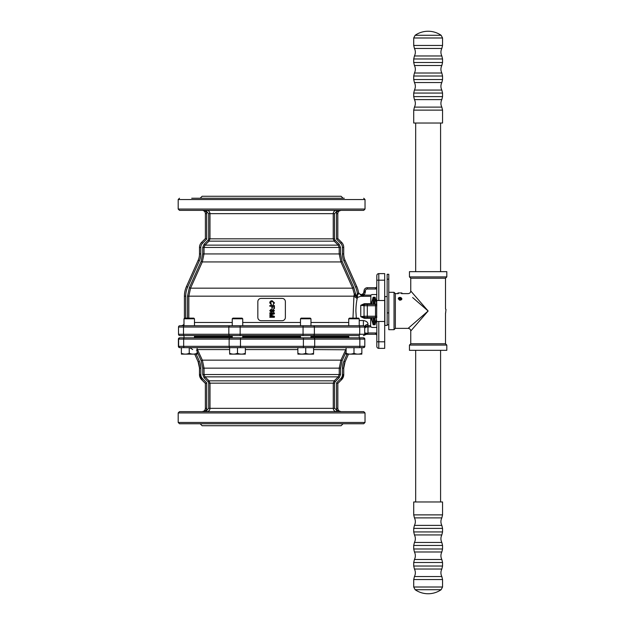 <?xml version="1.0" encoding="UTF-8"?>
<svg xmlns="http://www.w3.org/2000/svg" width="625" height="625" viewBox="0 0 625 625"><rect width="100%" height="100%" fill="white"/><g stroke="black" fill="none" stroke-linecap="round" stroke-linejoin="round"><path stroke-width="0.94" d="M348.734 336.695L310.969 336.695L348.734 336.695M300.484 336.695L242.734 336.695L300.484 336.695M232.242 336.695L194.477 336.695L232.242 336.695M336.984 411.633L336.984 410.32L341.125 411.633A3.281 3.281 90 0 1 337.844 408.352L336.539 408.352L336.539 382.883L340.711 378.711A5.898 5.898 90 0 0 342.438 374.539L342.438 368.148A17.047 17.047 -90 0 1 343.914 361.219L347.039 354.195M343.914 361.219L345.102 361.75L348.469 354.195L345.102 361.75A15.734 15.734 90 0 0 343.742 368.148L343.742 374.539A7.211 7.211 -90 0 1 341.633 379.641L337.844 383.43L336.539 382.883M336.547 410.32L336.555 411.633C334.516 411.422 333.422 410.328 333.266 408.352L334.562 408.352L336.984 410.32A4.586 4.586 -90 0 1 336.539 408.352M334.562 383.156L210.008 383.156L210.008 408.352L333.266 408.352L333.266 383.156L334.227 380.836A9558.555 9188.148 -44.5 0 0 338.25 376.859L339.227 374.539L340.516 374.539L339.164 377.789L338.25 376.859L205.031 376.859A9558.32 9174.539 45.5 0 0 209.047 380.836L210.008 383.156L208.711 383.156L208.125 381.766L209.047 380.836L334.227 380.836L335.141 381.766L334.562 383.156L334.562 408.352M197.102 348.789L202.344 360.148L204.055 368.148L204.055 374.539L339.227 374.539L339.227 368.148L340.938 360.148L346.117 348.867M313.594 349.586L346.117 349.789M336.922 411.633L337.602 411.633M196.414 350.125L197.602 349.586L229.617 349.586M202.75 374.539L204.055 374.539L205.031 376.859L204.109 377.789L202.75 374.539L202.75 368.148L201.148 360.68L197.102 351.656M206.719 410.32L208.711 408.352L210.008 408.352C209.859 410.32 208.766 411.414 206.727 411.633L206.719 410.32L202.141 411.633A3.281 3.281 90 0 0 205.414 408.352L205.414 383.43L201.625 379.641A7.211 7.211 -90 0 1 199.516 374.539L199.516 368.148L198.109 361.75L194.75 354.195L198.109 361.75A15.734 15.734 -90 0 1 199.469 368.148L199.469 374.539A7.211 7.211 90 0 0 201.578 379.641L205.367 383.43L206.734 382.883L206.734 408.352A4.586 4.586 -90 0 1 206.289 410.32L206.297 411.633M199.469 368.148L199.469 374.539L200.828 374.539A5.898 5.898 90 0 0 202.562 378.711L201.578 379.641L205.367 383.43L205.367 408.352A3.281 3.281 -90 0 1 202.094 411.633C204.078 411.438 205.172 410.344 205.367 408.352L206.734 408.352M203.656 347.641L229.617 347.641L229.617 353.281C229.617 354.398 229.617 354.398 229.617 353.281C232.258 354.398 234.875 354.398 237.484 353.281C240.125 354.398 242.742 354.398 245.352 353.281C245.352 354.398 245.352 354.398 245.352 353.281L245.352 347.641L297.859 347.641L297.859 353.281C297.859 354.398 297.859 354.398 297.859 353.281C300.5 354.398 303.117 354.398 305.727 353.281C308.367 354.398 310.984 354.398 313.594 353.281C313.594 354.398 313.594 354.398 313.594 353.281L313.594 347.641L305.727 347.641L359.086 347.641A1.312 0.758 -90 0 0 359.844 346.328L359.844 339.117L178.398 339.117A1.312 1.312 -90 0 1 179.711 337.812L363.508 337.812A1.312 1.312 -90 0 1 364.812 339.117L359.844 339.117A1.312 0.758 -90 0 0 359.086 337.812M178.625 339.117A1.312 1.312 -90 0 1 179.938 337.812A1.312 1.312 -90 0 0 178.625 339.117L178.625 346.328A1.312 1.312 90 0 0 179.938 347.641L181.367 347.641L181.367 353.281C181.367 354.398 181.367 354.398 181.367 353.281C184 354.398 186.625 354.398 189.234 353.281L189.234 347.641M363.273 337.812L359.227 337.812L359.227 335.578L179.82 335.578L183.984 335.578L183.984 337.812M363.508 337.812L363.508 337.812A1.312 1.312 -90 0 1 364.812 339.117L364.812 346.328L363.508 347.641A1.312 1.312 90 0 0 364.812 346.328L364.812 339.117L363.508 337.812M245.352 347.641L179.938 347.641M179.711 347.641L178.398 346.328L178.398 339.117L178.398 346.328A1.312 1.312 90 0 0 179.711 347.641A1.312 1.312 90 0 1 178.398 346.328L364.812 346.328M303.391 337.812L303.391 347.641L230.211 347.641A1.312 1.062 -90 0 1 229.141 346.328L229.141 339.117A1.312 1.062 -90 0 1 230.211 337.812M363.508 347.641L361.852 347.641L363.508 347.641M348.734 337.812L310.969 337.812L310.969 335.578L348.734 335.578L348.734 337.812M232.242 335.578L232.242 337.812L194.477 337.812L194.477 335.578M313.594 347.641L339.555 347.641M179.5 423.758L363.719 423.758L365.031 422.445L178.188 422.445L179.5 423.758L178.188 422.445L178.188 412.937L179.492 411.633L363.719 411.633L365.031 412.937L178.188 412.937M200.148 423.758L202.117 425.727L341.102 425.727L343.07 423.758M378.797 348.367A1.969 1.969 0 0 1 376.828 346.398L376.828 321.484L378.797 321.484L378.797 348.367L384.695 348.367L384.695 273.625L378.797 273.625A1.969 1.969 0 0 0 376.828 275.594A1.969 1.969 0 0 1 378.797 273.625L378.797 280.18L376.828 280.18L376.828 275.594A1.969 1.969 0 0 1 378.797 273.625M270.281 302.812L271.43 304.094L271.281 304.742L269.758 302.867C269.875 301.461 270.672 300.75 272.141 300.742L274.461 302.859L273.125 304.625L273.93 302.828L272.141 301.391L270.281 302.812M269.812 306.211L269.812 305.57L274.398 305.57L274.398 308.625L273.875 308.625L273.875 306.211L272.398 306.211L272.398 308.273L271.875 308.273L271.875 306.211L269.812 306.211M271.156 311.57L272.047 310.672L271.172 309.805L270.281 310.688L271.156 311.57M273.211 311.391L273.875 310.688L273.242 309.977L272.578 310.688L273.211 311.391M272.328 310.086L273.242 309.391L274.398 310.68L273.227 311.977L272.328 311.297L271.148 312.156L269.758 310.688L271.164 309.211L272.328 310.086M269.812 313.508L269.812 312.859L274.398 312.859L274.398 313.836L270.508 315.07L274.398 316.312L274.398 317.273L269.812 317.273L269.812 316.625L273.695 316.625L269.812 315.406L269.812 314.727L273.695 313.508L269.812 313.508M271.609 320.695L261.117 320.695A3.281 3.281 0 0 1 257.836 317.422L257.836 301.688A3.281 3.281 0 0 1 261.117 298.406L282.094 298.406A3.281 3.281 0 0 1 285.375 301.688L285.375 317.422A3.281 3.281 0 0 1 282.094 320.695L271.609 320.695M361.156 296.117L357.445 297.492L357.445 294.789L358.578 292.906L361.297 295.508C361.172 294.258 361.172 294.258 361.297 295.508C361.172 294.258 361.172 294.258 361.297 295.508C361.172 294.258 361.172 294.258 361.297 295.508L361.156 296.117L363.266 294.336L364.047 291A3.281 3.281 0 0 1 367.32 287.719L375.516 287.719A1.312 1.312 0 0 0 376.828 286.414M364.008 292.562L364.047 292.039L365.359 292.039L364.266 295.141L361.188 296.242M363.266 294.336L364.266 295.141L370.852 295.141L370.852 304.438M363.172 294.461L362.82 294.852M358.578 292.906C358.367 291.586 358.367 291.586 358.578 292.906A23.602 23.602 0 0 0 356.758 286.562L345.086 260.336A15.734 15.734 0 0 1 343.719 253.938L343.719 247.453A7.211 7.211 0 0 0 341.609 242.352L337.82 238.562L336.508 239.102L336.508 213.641L337.82 213.641L337.82 238.562M340.492 247.453L339.188 247.453L338.219 245.133L339.133 244.203L340.492 247.453L340.492 253.938L342.094 261.398L353.852 287.633L355.82 294.789L357.383 297.492L357.18 298.633C356.406 301.977 355.969 306.102 355.883 310.992L356.312 318.141M358.344 294.109L358.062 294.531M357.938 294.641L357.445 294.789A22.289 22.289 0 0 0 355.562 287.094L356.758 286.562M357.445 294.789L354.711 295.367L357.445 297.492M355.555 293.922L354.266 294.062L354.711 295.367M352.977 318.141L353.938 296.164L357.18 298.633M188.836 318.141L188.836 296.164L353.938 296.164L354.266 294.062L352.664 288.164L340.906 261.938L339.188 253.938L339.188 247.453L202.719 247.453L204.078 244.203L205 245.133L204.023 247.453L204.023 253.938L202.312 261.938L190.547 288.164L188.836 296.164L187.531 296.164L189.359 287.633L201.125 261.398L202.719 253.938L202.719 247.453M184.273 325.75A1.312 0.758 90 0 0 183.516 327.055L183.516 334.266L178.516 334.266A1.312 1.312 0 0 0 179.82 335.578A1.312 1.312 0 0 1 178.516 334.266L178.516 327.055A1.312 1.312 0 0 1 179.82 325.75L363.391 325.75L359.227 325.75L359.227 318.797L348.734 318.797L348.734 325.75M359.227 320.555L363.391 320.555C366.453 321.047 367.984 322.32 367.977 324.383C365.992 324.539 364.898 325.43 364.703 327.055L364.68 326.836M364.602 326.562L364.586 326.516A1.312 1.312 0 0 1 364.703 327.055L364.703 334.266L367.977 333.336L364.344 335.164M358.945 325.75A1.312 0.758 90 0 1 359.695 327.055L364.703 327.055A1.312 1.312 0 0 0 363.391 325.75A1.312 1.312 0 0 1 364.023 325.906L363.961 325.875M364.82 327.414L364.703 328.031L366.156 327.055L364.703 328.031L366.156 326.086L367.969 325.68L367.977 326.852L367.969 325.68L370.602 325.68L370.852 326.852L366.156 327.055L366.156 326.086L365.234 326.758M367.977 325.68L367.914 323.75M367.977 326.852L367.977 326.852A4.586 4.586 0 0 1 367.977 327.055L366.156 327.055M364.398 335.109L364.703 334.266A1.312 1.312 0 0 1 364.617 334.719M366.602 334.266L364.305 335.203L366.602 334.266L375.516 334.266A1.312 1.312 0 0 1 376.828 335.578M376.828 317.555L364.266 317.555L364.266 318.281L360.766 316.695L364.266 317.555L367.32 317.555L367.32 316.242L376.828 316.242M365.359 304.438L367.32 304.438L365.359 304.438A1.312 1.312 0 0 0 364.047 305.75L360.766 305.297L364.266 303.711L364.266 304.438L360.766 305.297L360.766 316.695L364.047 316.242A1.312 1.312 0 0 0 365.359 317.555M370.852 317.555L370.602 325.68M375.516 304.438L375.516 305.75L367.32 305.75L367.32 304.438L376.828 304.438M370.852 295.141L371.914 294.555L370.852 295.141M376.828 327.438L371.914 327.438L370.852 326.852M370.602 303.711L364.266 303.711M370.602 318.281L364.266 318.281M364.047 316.242L364.047 305.75L367.32 305.75L367.32 316.242L364.047 316.242M371.914 294.555L376.828 294.555M336.508 213.641A4.586 4.586 0 0 1 336.953 211.672L341.102 210.359A3.281 3.281 0 0 0 337.82 213.641M336.523 211.672L336.953 211.672L336.953 210.359L336.523 210.359L336.523 211.672L334.531 213.641L333.234 213.641C333.391 211.664 334.484 210.578 336.523 210.359L336.508 210.359M209.977 213.641L208.68 213.641L206.695 211.672L206.695 210.359C208.727 210.57 209.82 211.664 209.977 213.641L209.977 238.836L209.016 241.148A9558.555 9181.516 135 0 0 205 245.133L338.219 245.133A9558.32 9181.289 -135 0 0 334.195 241.148L333.234 238.836L333.234 213.641L209.977 213.641L209.43 211.828M204.078 244.203A9532.594 9532.594 0 0 1 208.102 240.227L209.016 241.148L334.195 241.148L335.117 240.227A9532.594 9532.594 0 0 1 339.133 244.203M338 211.258L338.977 210.828M334.523 211.039L333.781 211.828M198.922 210.359L206.258 210.359L206.258 211.672L204.219 210.82M184.414 318.375L184.414 296.164A23.602 23.602 0 0 1 186.453 286.562L198.133 260.336A15.734 15.734 0 0 0 199.492 253.938L199.492 247.453A7.211 7.211 0 0 1 201.602 242.352L205.391 238.562L205.391 213.641A3.281 3.281 0 0 0 202.117 210.359M205.391 238.562L206.703 239.102L202.531 243.273A5.898 5.898 0 0 0 200.805 247.453L200.805 253.938A17.047 17.047 0 0 1 199.328 260.867L187.648 287.094A22.289 22.289 0 0 0 185.727 296.164L185.727 318.141M183.984 318.797L184.641 318.141L193.82 318.141L194.477 318.797L183.984 318.797L183.984 325.75L181.133 325.75L183.258 325.281M181.133 325.75A3.281 3.281 0 0 0 183.984 324.078M204.711 211.031L205.211 211.258M208.32 210.789L207.891 210.586M202.531 243.273L201.602 242.352A7.211 7.211 0 0 0 199.492 247.453L200.805 247.453M194.898 325.75L194.477 325.75L194.477 318.797M364.453 335.031A1.312 1.312 0 0 1 363.391 335.578A1.312 1.312 0 0 0 364.703 334.266A1.312 1.312 0 0 1 363.391 335.578M198.922 198.234L241.5 198.234M344.289 198.234L191.711 198.234M308.922 198.234L337.078 198.234M365.031 209.047L363.719 210.359L179.492 210.359L178.188 209.047L365.031 209.047L365.031 199.547L178.188 199.547L179.492 198.234M234.289 210.359L248.711 210.359M301.711 210.359L308.922 210.359M337.078 210.359L344.289 210.359M376.664 317.555L376.828 275.594M376.828 346.398L376.828 341.805L384.695 341.805M384.695 300.508L376.664 300.508L376.336 304.438M200.148 198.234L202.117 196.266L341.102 196.266L343.07 198.234M378.797 321.484L384.695 321.484M376.664 321.484L376.336 317.555M376.664 300.508L376.664 304.438M442.555 514.875L442.555 501.969L413.711 501.969L413.711 514.875L442.555 514.875L441.828 517.883L414.438 517.883L413.711 514.875M415.125 589.711A22.945 22.945 0 0 0 441.133 589.711L415.125 589.711L413.711 587.008L442.555 587.008L442.555 579.555L413.711 579.555L413.711 587.008M413.711 110.125L413.711 123.031L442.555 123.031L442.555 110.125L413.711 110.125L414.438 107.117L441.828 107.117C440.617 104.617 440.617 102.117 441.828 99.609L414.438 99.609L413.711 96.609L442.555 96.609L442.555 93.07L413.711 93.07L414.438 90.062L441.828 90.062L442.555 93.07M441.133 35.289A22.945 22.945 0 0 0 415.125 35.289L441.133 35.289L442.555 37.992L413.711 37.992L413.711 45.445L442.555 45.445L442.555 37.992M384.695 323.43A1.312 1.312 0 0 0 384.859 322.797L384.695 322.797M384.695 299.195L384.859 299.195A1.312 1.312 0 0 0 384.695 298.555M384.859 310.992L384.859 325.422L387.156 325.422L387.156 296.57L384.859 296.57L384.859 310.992M346.117 354.133L361.852 354.133M348.734 318.797L349.391 318.141L358.57 318.141L359.227 318.797M353.984 353.281C356.617 354.398 359.242 354.398 361.852 353.281C361.852 354.398 361.852 354.398 361.852 353.281L361.852 347.641L346.117 347.641L346.117 353.281C346.117 354.398 346.117 354.398 346.117 353.281C348.75 354.398 351.375 354.398 353.984 353.281L353.984 347.641M445.969 309.359L445.641 312.961L445.969 309.359M398.305 293.625L395.352 293.625L395.352 328.367L408.133 328.367L428.133 310.992L410.758 291L428.133 310.992L412.633 297.531M413.992 298.711L414.547 299.195M428.133 310.992L410.758 330.992L428.133 310.992M413.992 323.281L412.617 324.477M428.133 350.328L409.445 350.328L409.445 345.086L446.812 345.086L446.812 350.328L428.133 350.328M409.445 271.656L446.812 271.656L446.812 276.906L409.445 276.906L409.445 271.656M388.797 329.68L388.797 292.312L394.039 292.312L394.039 329.68L388.797 329.68M401.578 293.625L408.133 293.625C409.727 293.469 410.602 292.594 410.758 291L410.758 278.219L445.508 278.219L445.508 309.031M445.508 312.961L445.508 343.773L410.758 343.773L409.445 345.086M395.352 293.625L394.039 292.312M297.859 354.133L313.594 354.133M300.484 318.797L301.141 318.141L310.32 318.141L310.969 318.797L300.484 318.797L300.484 325.75M305.727 353.281L305.727 347.641L297.859 347.641M397.977 292.945L401.906 292.945L397.977 292.945L397.977 293.625M387.156 279.18L387.156 312.891L388.797 312.891L388.797 279.18L387.156 279.18L387.156 274.281L388.797 274.281L388.797 279.18M181.367 354.133L197.102 354.133M189.234 353.281C191.867 354.398 194.492 354.398 197.102 353.281C197.102 354.398 197.102 354.398 197.102 353.281L197.102 347.641M401.031 298.758L400.75 297.977L399.656 297.766L398.844 298.32L399.133 299.102L400.227 299.32L401.031 298.758M400.75 298.953L400.75 297.977M400.547 299.094L399.656 298.922L399.656 297.766M399.656 298.922L399.336 299.141A0.984 0.695 0 0 1 400.5 299.125M399.5 299.656A1.641 1.156 0 0 0 401.562 298.695A1.641 1.156 0 0 0 399.938 297.383A1.641 1.156 0 0 0 398.32 298.383A1.641 1.156 0 0 0 399.5 299.656M401.906 298.773A1.969 1.391 180 0 1 399.414 300.109M399.938 297.383A1.969 1.391 180 0 1 400.469 297.43M373.141 304.438L373.141 297.227L374.125 297.227L374.125 304.438L374.125 297.227L375.109 297.227L375.109 304.438M374.125 317.555L374.125 324.766L374.125 317.555M375.109 317.555L375.109 324.766L373.141 324.766L373.141 317.555M376.336 301.82L375.109 297.227M229.617 354.133L245.352 354.133M232.242 318.797L232.898 318.141L242.078 318.141L242.734 318.797L232.242 318.797L232.242 325.75M237.484 353.281L237.484 347.641M373.141 324.766L371.914 320.172L371.914 317.555M371.914 304.438L371.914 301.82L373.141 297.227M371.195 304.438L371.195 302.148L370.602 302.148M371.391 319.648L371.195 317.555M371.391 317.555L371.391 319.844L371.914 319.844M371.914 302.148L371.391 302.148L371.391 304.438M345.102 361.75L343.742 368.148L343.742 374.539L341.633 379.641L337.844 383.43L337.844 408.352C338.039 410.344 339.133 411.438 341.125 411.633M341.633 379.641L340.711 378.711M343.742 374.539L342.438 374.539M343.742 368.148L342.438 368.148M339.164 377.789A9532.594 9532.531 -90 0 1 335.141 381.766M346.117 351.781L342.117 360.68L340.516 368.148L340.516 374.539M340.516 368.148L202.75 368.148M342.117 360.68L340.938 360.148L202.344 360.148L201.148 360.68M200.828 368.148L199.516 368.148A15.734 15.734 90 0 0 198.156 361.75L199.359 361.219A17.047 17.047 -90 0 1 200.828 368.148L200.828 374.539M196.234 354.195L199.359 361.219M198.109 361.75L194.797 354.195M202.562 378.711L206.734 382.883M208.125 381.766A9532.594 9532.531 -90 0 1 204.109 377.789M208.711 408.352L208.711 383.156M184.414 347.641A1.312 0.75 -90 0 1 183.664 346.328L183.664 339.117A1.312 0.75 -90 0 1 184.414 337.812M240.469 347.641L240.469 337.812M313.617 347.641A1.312 1.07 -90 0 0 314.688 346.328L314.688 339.117A1.312 1.07 -90 0 0 313.617 337.812M297.859 349.586L245.352 349.586M194.477 336.828L232.242 336.828M242.734 336.828L300.484 336.828M310.969 336.828L348.734 336.828M364.047 291L365.359 291L365.359 292.039M367.32 287.719L367.32 289.031A1.969 1.969 0 0 0 365.359 291M363.391 325.75L363.391 320.555M364.703 332.961L367.977 333.336M367.977 327.055L367.977 332.961L375.516 332.961L375.516 334.266M370.602 296.312L361.375 296.312M375.516 332.961A2.625 2.625 0 0 1 376.828 333.312M376.828 305.75L375.516 305.75L375.516 317.555M375.516 287.719L375.516 289.031L367.32 289.031M376.828 288.68A2.625 2.625 0 0 1 375.516 289.031M355.562 287.094L343.883 260.867A17.047 17.047 0 0 1 342.414 253.938L342.414 247.453A5.898 5.898 0 0 0 340.68 243.273L341.609 242.352M340.68 243.273L336.508 239.102M342.414 247.453L343.719 247.453M334.531 213.641L334.531 238.836L335.117 240.227M208.102 240.227L208.68 238.836L334.531 238.836M342.414 253.938L343.719 253.938M343.883 260.867L345.086 260.336M202.719 253.938L340.492 253.938M201.125 261.398L202.312 261.938L340.906 261.938L342.094 261.398M189.359 287.633L190.547 288.164L352.664 288.164L353.852 287.633M205.391 213.641L206.703 213.641L206.703 239.102M206.695 211.672L206.258 211.672A4.586 4.586 0 0 1 206.703 213.641M199.492 253.938L200.805 253.938M208.68 238.836L208.68 213.641M198.133 260.336L199.328 260.867M186.453 286.562L187.648 287.094M184.414 296.164L185.727 296.164M187.531 318.141L187.531 296.164M313.312 325.75A1.312 1.062 90 0 1 314.383 327.055L178.516 327.055A1.312 1.312 0 0 1 179.82 325.75M184.273 335.578A1.312 0.758 90 0 1 183.516 334.266L359.695 334.266L359.695 327.055L314.383 327.055L314.383 334.266A1.312 1.062 90 0 1 313.312 335.578M303.062 325.75L303.062 335.578M229.898 325.75A1.312 1.062 90 0 0 228.836 327.055L228.836 334.266A1.312 1.062 90 0 0 229.898 335.578M240.148 325.75L240.148 335.578M364.703 334.266L359.695 334.266A1.312 0.758 90 0 1 358.945 335.578M194.477 322.469L232.242 322.469M242.734 322.469L300.484 322.469M310.969 322.469L348.734 322.469M384.695 280.18L378.797 280.18L378.797 300.508M300.484 336.562L242.734 336.562M232.242 336.562L194.477 336.562M348.734 336.562L310.969 336.562M430.805 531.93L442.555 531.93L441.828 534.938L414.438 534.938L413.711 531.93L430.805 531.93M413.711 528.391L414.438 525.391L441.828 525.391L442.555 528.391L413.711 528.391L413.711 531.93M430.805 548.984L442.555 548.984L441.828 551.984L414.438 551.984L413.711 548.984L430.805 548.984M413.711 545.445L414.438 542.445L441.828 542.445L442.555 545.445L413.711 545.445L413.711 548.984M430.805 566.039L442.555 566.039L441.828 569.039L414.438 569.039L413.711 566.039L430.805 566.039M413.711 562.5L414.438 559.492L441.828 559.492L442.555 562.5L413.711 562.5L413.711 566.039M413.711 579.555L414.438 576.547L441.828 576.547L442.555 579.555M442.555 76.016L413.711 76.016L414.438 73.016L441.828 73.016L442.555 76.016L442.555 79.555L413.711 79.555L413.711 76.016M442.555 58.961L413.711 58.961L414.438 55.961L441.828 55.961L442.555 58.961L442.555 62.5L413.711 62.5L413.711 58.961M442.555 79.555L441.828 82.555L414.438 82.555L413.711 79.555M442.555 62.5L441.828 65.508L414.438 65.508L413.711 62.5M442.555 45.445L441.828 48.453L414.438 48.453L413.711 45.445M337.844 383.43L337.844 408.352M192.695 349.586L189.703 347.641M201.578 379.641L199.469 374.539M205.367 383.43L205.367 408.352M178.398 339.117L179.711 337.812M363.719 411.633L365.031 412.937L365.031 422.445M364.047 291.328C363.906 293.117 362.961 294.203 361.203 294.578C359.516 294.047 358.586 293.156 358.414 291.922L358.43 291.977M178.188 209.047L178.188 199.547M365.031 199.547L363.719 198.234M442.555 528.391L442.555 531.93M442.555 545.445L442.555 548.984M442.555 562.5L442.555 566.039M441.133 589.711L442.555 587.008M414.438 525.391C415.648 522.883 415.648 520.383 414.438 517.883M441.828 517.883C440.617 520.383 440.617 522.883 441.828 525.391M441.828 542.445C440.617 539.938 440.617 537.438 441.828 534.938M414.438 542.445C415.648 539.938 415.648 537.438 414.438 534.938M441.828 559.492C440.617 556.992 440.617 554.492 441.828 551.984M414.438 559.492C415.648 556.992 415.648 554.492 414.438 551.984M441.828 576.547C440.617 574.047 440.617 571.547 441.828 569.039M414.438 576.547C415.648 574.047 415.648 571.547 414.438 569.039M413.711 96.609L413.711 93.07M415.125 35.289L413.711 37.992M442.555 110.125L441.828 107.117M441.828 99.609L442.555 96.609M414.438 99.609C415.648 102.117 415.648 104.617 414.438 107.117M441.828 82.555C440.617 85.062 440.617 87.562 441.828 90.062M414.438 82.555C415.648 85.062 415.648 87.562 414.438 90.062M441.828 65.508C440.617 68.008 440.617 70.508 441.828 73.016M414.438 65.508C415.648 68.008 415.648 70.508 414.438 73.016M441.828 48.453C440.617 50.953 440.617 53.453 441.828 55.961M414.438 48.453C415.648 50.953 415.648 53.453 414.438 55.961M408.133 328.367C409.727 328.523 410.602 329.398 410.758 330.992L410.758 343.773M445.508 343.773L446.812 345.086M445.508 278.219L446.812 276.906M410.758 278.219L409.445 276.906M395.352 328.367L394.039 329.68M300.484 335.578L300.484 337.812M310.969 318.797L310.969 325.75M388.797 324.766L387.156 324.766M376.336 320.172L375.109 324.766M242.734 318.797L242.734 325.75M242.734 335.578L242.734 337.812M440.586 501.969L440.586 350.328M440.586 271.656L440.586 123.031M415.672 501.969L415.672 350.328M415.672 271.656L415.672 123.031M371.195 319.844L370.602 319.844"/></g></svg>
